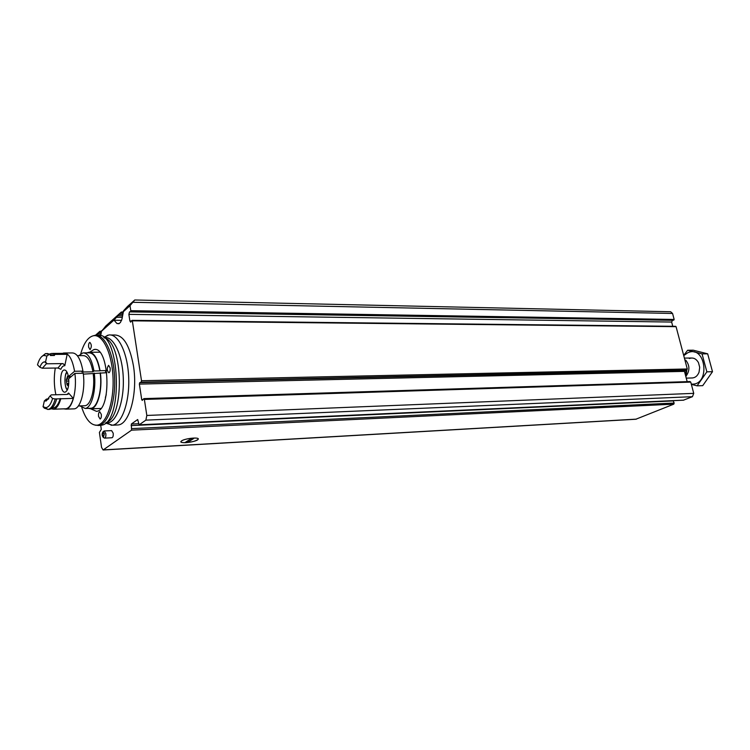 <?xml version="1.0" encoding="UTF-8"?>
<svg xmlns="http://www.w3.org/2000/svg" width="750" height="750" viewBox="0 0 750 750"><rect width="100%" height="100%" fill="white"/><g stroke="black" fill="none" stroke-linecap="round" stroke-linejoin="round"><path stroke-width="1.12" d="M100.725 425.409L101.297 429.384L99.403 432.394L101.559 447.413L103.097 450L131.55 430.162L131.334 424.041L137.691 419.531L139.106 424.847L145.866 420.141L146.831 415.453L144.375 399.422L143.859 398.625L142.238 400.425L141.731 399.628L139.359 384.094L139.725 382.641L141.141 382.181L141.506 380.728L132.338 320.831L132.028 320.344L130.65 322.172L129.891 320.953L128.878 314.363L129.534 311.887L130.519 311.672L130.781 310.678L130.013 305.681L134.756 299.991L127.641 306.347L123.666 310.65L124.997 309.75M96.487 335.269L99.872 331.322L95.475 335.278M99.872 331.322L101.475 331.331M130.013 305.681L123.384 311.634L121.997 318.994L120.478 322.387L118.959 323.728L116.916 323.503L113.963 320.081L121.331 312.028L105.75 326.034L103.097 329.409M121.331 312.028L123.319 312.056M134.784 299.991L670.65 311.756L672.572 313.463L674.156 319.462L672.516 320.316L671.644 322.059L672.759 326.288M104.409 430.95L111.619 430.613L113.194 433.2C113.409 435.712 113.034 437.222 112.041 437.747L111.9 437.747M110.681 334.997L114.562 335.006C123.394 335.119 129.684 345.394 133.444 365.841C137.906 392.784 129.581 424.022 118.266 424.95L116.363 425.034M113.963 320.081L101.484 331.275L100.688 335.663M101.484 331.275L103.012 329.409M123.384 311.634L124.913 309.75M181.762 440.803L181.866 440.747C185.512 438.328 199.238 436.988 198.188 439.125C197.531 442.125 176.081 444.356 181.762 440.803M131.091 425.597L673.256 400.922L674.147 403.041L673.809 404.147L635.831 419.241M689.878 381.647L690.759 382.106L693.741 393.356L692.456 396.684L683.484 400.162M675.459 326.409L676.069 326.663L687.281 368.972L686.794 370.003L684.947 370.341L684.459 371.372L687.178 381.647M105.534 423.084L112.528 425.203C122.034 423.834 129.769 401.653 128.691 377.362C127.744 353.044 118.294 333.553 108.825 334.988L103.8 337.406M99.216 425.438L101.972 425.138C123.516 421.388 119.812 332.381 98.316 335.259M95.241 425.175L98.831 425.456C108.122 424.097 115.678 401.934 114.619 377.653C113.672 353.353 104.428 333.872 95.175 335.306L93.478 335.738M81.844 407.691C85.809 419.578 90.872 425.409 97.003 425.184C106.359 424.369 114.103 402.178 113.025 377.709C112.088 353.212 102.666 333.759 93.384 335.756C88.022 337.078 83.812 343.087 80.756 353.775M90.759 408.844L96.487 411.347C112.069 410.475 109.397 345.628 93.984 349.519L89.616 352.247M101.297 414.328C101.522 416.934 101.128 418.5 100.125 419.034L98.559 416.419C98.334 413.812 98.728 412.247 99.741 411.713L101.297 414.328M110.128 367.884C110.362 370.594 109.931 372.216 108.863 372.769C106.837 370.575 106.744 368.091 108.581 365.334L110.128 367.884M88.631 347.184L90.066 349.622C91.809 346.969 91.744 344.559 89.859 342.394C88.828 342.928 88.416 344.531 88.631 347.184M104.081 434.016L103.397 436.753C102.216 435.516 102.131 434.081 103.144 432.45L104.081 434.016M104.353 433.819L103.378 437.466C101.888 435.806 101.775 433.903 103.041 431.756L104.353 433.819M103.819 431.231L104.269 430.959L105.825 433.556C106.05 436.078 105.675 437.606 104.691 438.122L103.95 437.775M686.091 376.069C689.925 370.678 689.812 365.381 685.753 360.159M685.913 376.847L686.831 369.994L141.141 382.181M686.812 367.2L683.166 353.438M685.481 375.216L686.034 370.144M685.172 361.022L684.619 358.941M684.094 355.359L687.825 352.734C706.134 344.297 710.812 386.109 691.284 384.056M689.363 358.519C693.094 357.234 696.131 358.603 698.466 362.634L699.703 367.312L699.056 372.15C697.547 375.966 695.128 377.906 691.791 377.972M691.359 384.366L697.097 385.837L706.866 371.841L702.038 353.878L687.628 350.25L683.962 355.069M687.628 350.25L693.253 350.203L707.672 353.822L712.5 371.7L702.731 385.65L697.097 385.837M702.038 353.878L707.672 353.822M706.866 371.841L712.5 371.7M185.953 442.659C191.653 442.153 195.647 441.112 197.916 439.528C201.206 436.697 183.75 438.412 181.256 441.188C180.403 442.312 181.969 442.809 185.953 442.659M188.072 442.041L193.65 438.553L191.147 438.694L185.578 442.181L188.072 442.041L187.866 440.747M87.103 352.838L88.772 352.275C93.956 352.284 97.716 358.416 100.059 370.697L106.575 370.594M83.362 374.128L106.856 372.703M100.369 372.816C102.713 389.531 97.753 408.244 91.05 408.806L88.228 408.356M105.366 397.481L106.237 394.734M73.284 398.4L55.238 398.934C53.428 405.262 51.056 408.75 48.112 409.406L44.381 408.169L43.05 406.734L45.788 407.653C48.553 407.334 50.822 404.316 52.594 398.569L50.1 395.953L51.309 394.875L67.097 394.434L68.55 393.019L73.284 398.4C71.438 404.662 69.009 408.122 66 408.778L64.931 408.816M60.797 398.775C58.978 405.075 56.587 408.553 53.625 409.209L51.066 408.788M60.244 398.494C58.509 404.175 56.278 407.316 53.55 407.906L52.547 407.944M43.05 406.734L44.353 400.912L46.444 399.075L47.841 399.094L46.106 401.016L44.353 400.912M50.1 395.953L46.106 401.016M48.825 398.588L47.841 399.094M56.719 398.897C54.909 405.206 52.528 408.694 49.584 409.35L48.112 409.406M52.594 398.569L55.238 398.934M48.028 399.028L46.444 399.075M100.059 370.697L99.853 370.866C97.556 358.837 93.863 352.828 88.781 352.828L84.056 352.856M100.163 372.984C102.45 389.372 97.584 407.7 91.013 408.263L89.897 408.3M78.844 355.641L82.959 352.866C88.003 352.866 91.669 358.894 93.956 370.959L99.853 370.866M94.256 373.087C96.544 389.522 91.716 407.916 85.181 408.469L79.856 405.9M93.956 370.959L92.925 371.831C90.862 361.012 87.553 355.603 83.016 355.613L77.316 355.65M93.225 373.959C95.25 388.744 90.9 405.225 85.022 405.722L84.019 405.759M64.884 352.978L72.094 352.931C77.072 352.931 80.7 358.997 82.959 371.137L81.938 372.009L92.925 371.831M62.569 353.363L63.816 352.987C68.747 352.987 72.337 359.081 74.578 371.269L68.428 376.613C67.519 372.169 66.131 369.956 64.266 369.994C58.913 370.303 59.822 393.525 65.138 392.156C67.903 390.778 69.103 386.306 68.728 378.741L74.878 373.416L83.259 373.275C85.519 389.812 80.756 408.3 74.306 408.853L73.209 408.891M74.578 371.269L82.959 371.137M74.878 373.416C77.119 390.028 72.412 408.591 66.028 409.144L63.684 408.853M55.875 394.753C54 385.903 53.803 376.997 55.284 368.044M52.5 353.428L63.816 353.353L67.172 354.319L54.759 354.413L54.384 355.491L50.334 355.519L50.7 354.441L49.228 354.45L46.866 356.025L45.544 361.997L47.138 363.778L44.588 361.856L45.544 361.997M49.959 353.953L51.45 353.438L54.759 354.413M50.597 354.741L54.384 355.491M46.978 353.466L50.7 354.441M41.991 356.381L45.525 353.559L49.228 354.45M67.172 354.319L64.791 365.738C63.272 365.578 61.95 366.75 60.825 369.281L57.956 368.006L42.337 368.222L39.891 367.266L37.5 364.838C39.084 359.372 41.175 356.231 43.772 355.425L46.866 356.025M39.891 367.266C41.175 363.816 42.741 362.016 44.588 361.856M42.337 368.222L46.463 363.703M64.791 365.738L64.669 364.856L62.85 363.591L47.138 363.778M68.428 376.613L71.241 376.566M68.484 386.166L67.031 384.825L66.356 379.913L67.594 376.078L68.278 375.834M69.234 376.603L69.769 377.841M68.756 379.05L67.059 379.088L66.356 379.913L67.031 384.825L68.606 384.591M67.706 376.031L67.153 379.088M69.525 377.166L67.725 377.137M132.966 302.297L672.572 313.463M130.781 310.678L674.156 319.462M99.656 331.753L101.409 331.762M99.112 332.428L101.288 332.438M97.987 333.712L101.044 333.722M96.741 335.044L100.8 335.053M123.216 311.269L123.713 311.278M116.522 317.288L122.306 317.353M114.075 320.25L121.65 320.334M118.181 315.797L122.597 315.853M119.466 314.419L122.859 314.466M120.619 313.106L123.112 313.144M121.163 312.431L123.244 312.459M103.359 449.887L636.375 419.137M131.55 430.162L673.809 404.147M139.2 424.8L683.803 400.144M145.866 420.141L692.456 396.684M146.831 415.453L693.741 393.356M144.375 399.422L690.759 382.106M141.506 380.728L687.281 368.972M132.338 320.831L676.069 326.663M130.519 311.672L673.8 320.166M129.534 311.887L672.516 320.316M128.878 314.363L671.644 322.059M129.891 320.953L131.569 320.972M139.725 382.641L684.947 370.341M139.359 384.094L684.459 371.372M141.731 399.628L142.997 399.591M131.334 424.041L138.562 423.722M131.794 428.606L674.147 403.041M116.916 323.503L119.194 323.522M105.806 422.841L107.156 422.925C116.372 422.869 124.219 401.784 123.281 378.122C122.484 354.441 113.203 335.512 104.081 337.641M106.125 422.541C124.772 417.694 123.234 341.981 104.419 337.922M68.55 393.019L67.875 394.303M57.956 368.006L61.622 363.609M67.472 389.681C64.284 387.628 64.022 374.541 67.125 372.366M68.803 383.522L67.312 383.55M68.859 381.009L66.966 381.047M101.353 330.891L101.841 330.891M123.131 311.344L123.647 311.344M132.066 320.344L675.675 326.316M143.916 398.625L690.112 381.553M139.106 424.847L683.681 400.181M103.097 450L636.028 419.231M118.266 424.95L112.528 425.203M106.397 422.428L111.506 425.316M103.978 337.547L107.812 335.184M101.072 425.353L98.831 425.456M97.003 425.184L98.428 425.512M93.384 335.756L94.772 335.372M95.222 349.509L93.984 349.519M104.691 438.122L112.041 437.747M103.378 437.466L104.616 438.131M103.041 431.756L104.184 430.978M691.369 358.012L685.144 358.097M692.587 377.953L686.25 378.131M91.05 408.806L100.838 408.459M89.897 352.275L99.703 352.209M68.606 393.159L68.109 394.2M53.625 409.209L66 408.778M52.153 407.963L53.55 407.906M45.788 407.653L47.691 409.453M47.794 399.15L48.459 399.131M85.181 408.469L91.013 408.263M78.338 405.947L85.022 405.722M66.028 409.144L74.306 408.853M43.772 355.425L45.525 353.559M46.2 363.731L46.856 363.722M62.513 363.6L64.659 364.819M67.416 389.812C64.388 389.091 64.228 372.675 67.041 372.197M69 377.091L68.719 376.613M105.778 372.722L105.469 370.613"/></g></svg>
